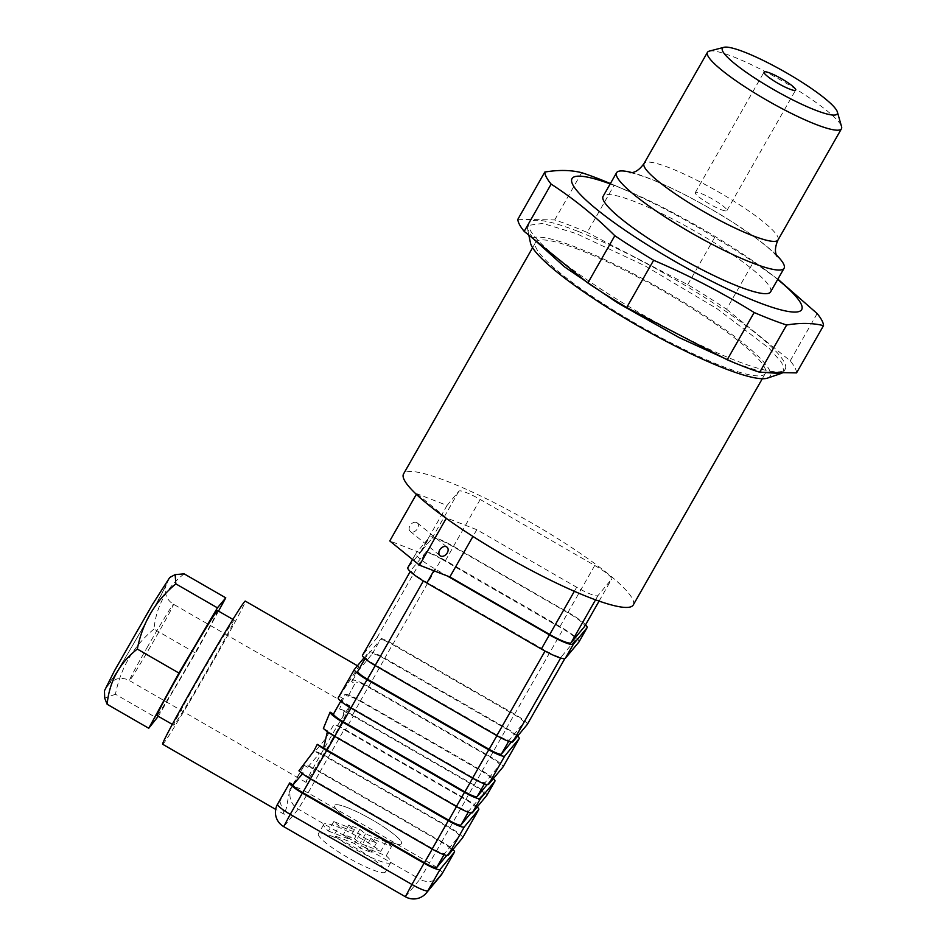 <?xml version="1.0" encoding="UTF-8"?>
<svg xmlns="http://www.w3.org/2000/svg" width="946" height="946" viewBox="0 0 946 946"><rect width="100%" height="100%" fill="white"/><g stroke="black" fill="none" stroke-linecap="round" stroke-linejoin="round"><path stroke-width="0.71" stroke-dasharray="4.73 3.55" d="M416.453 522.429A5.51 3.95 -50.8 0 1 417.245 522.878A5.51 3.95 -50.8 0 1 417.198 529.145A5.51 3.95 -50.8 0 1 411.061 531.877A5.51 3.95 -50.8 0 1 410.28 531.416A5.51 3.95 -50.8 0 1 410.316 525.16A5.51 3.95 -50.8 0 1 416.453 522.429M416.346 494.332L416.725 493.67L447.056 505.436L420.095 552.689L431.932 538.451A22.042 3.488 -150.3 0 1 439.121 539.74A22.042 3.488 -150.3 0 1 453.276 546.729L567.801 612.724A22.042 3.488 -150.3 0 1 584.723 626.276M447.056 505.436L458.881 491.199A22.042 3.488 -150.3 0 1 466.071 492.488A22.042 3.488 -150.3 0 1 480.225 499.476L594.75 565.471A22.042 3.488 -150.3 0 1 611.636 579.106A22.042 3.488 -150.3 0 1 611.577 579.189L598.014 595.519A22.042 3.488 -150.3 0 1 576.67 587.241L476.796 529.689L472.953 536.429M633.252 604.967A132.227 20.918 29.7 0 0 573.347 548.692A132.227 20.918 29.7 0 0 447.009 481.242A132.227 20.918 29.7 0 0 403.54 473.946M579.082 249.697A132.227 20.918 29.7 0 0 535.613 242.401A132.227 20.918 29.7 0 0 595.519 298.676A132.227 20.918 29.7 0 0 721.857 366.126A132.227 20.918 29.7 0 0 765.326 373.422A132.227 20.918 29.7 0 0 705.409 317.135A132.227 20.918 29.7 0 0 579.082 249.697M416.725 493.67L446.465 517.935L476.796 529.689M420.095 552.689L389.776 540.935M517.852 219.306L554.711 219.933A159.779 25.27 -150.3 0 1 570.946 225.763A159.779 25.27 -150.3 0 1 587.206 232.432L614.155 185.18A159.779 25.27 -150.3 0 0 611.081 183.855A159.779 25.27 -150.3 0 0 610.395 183.571M577.639 231.214A147.375 23.307 29.7 0 0 529.192 223.079A147.375 23.307 29.7 0 0 595.956 285.81A147.375 23.307 29.7 0 0 736.768 360.982A147.375 23.307 29.7 0 0 785.227 369.117A147.375 23.307 29.7 0 0 718.452 306.386A147.375 23.307 29.7 0 0 577.639 231.214M782.827 372.653L783.879 371.482L781.798 362.602L769.133 348.317L717.103 308.751L644.888 265.779L576.303 233.591L542.85 223.386L527.844 225.444L527.49 228.979L532.894 238.416M767.443 378.128A137.738 21.782 29.7 0 0 714.94 322.397A137.738 21.782 29.7 0 0 576.102 247.273A137.738 21.782 29.7 0 0 530.481 242.968M610.194 183.914A132.227 20.918 -150.3 0 1 615.468 185.901A132.227 20.918 -150.3 0 1 626.37 190.335A132.227 20.918 -150.3 0 1 763.93 268.806A132.227 20.918 -150.3 0 1 777.695 279.46M720.923 209.586A18.187 2.873 29.7 0 0 726.906 210.591A18.187 2.873 29.7 0 0 718.664 202.858A18.187 2.873 29.7 0 0 701.293 193.587A18.187 2.873 29.7 0 0 695.322 192.582A18.187 2.873 29.7 0 0 703.552 200.316A18.187 2.873 29.7 0 0 720.923 209.586M709.287 51.119A77.134 12.203 -150.3 0 1 732.807 56.583A77.134 12.203 -150.3 0 1 801.652 92.743A77.134 12.203 -150.3 0 1 841.55 126.563M776.394 254.994A96.421 15.254 29.7 0 0 648.282 178.049A96.421 15.254 29.7 0 0 631.904 172.586M770.6 291.888A96.421 15.254 29.7 0 0 726.918 250.844A96.421 15.254 29.7 0 0 634.801 201.675A96.421 15.254 29.7 0 0 603.099 196.342M777.86 279.153L753.501 261.959L726.552 309.224A159.779 25.27 -150.3 0 0 687.718 284.663L587.206 232.432M687.718 284.663L714.679 237.411A159.779 25.27 -150.3 0 1 753.501 261.959M714.679 237.411C682.598 217.497 649.086 200.079 614.155 185.18M735.409 363.323L762.973 372.322M796.556 372.89A159.779 25.27 -150.3 0 0 790.217 360.828L726.552 309.224M554.711 219.933L581.672 172.68M790.217 360.828L817.167 313.575M579.035 641.802A24.797 3.926 29.7 0 0 559.997 626.559L445.471 560.564A24.797 3.926 29.7 0 0 429.543 552.712A24.797 3.926 29.7 0 0 421.455 551.246L407.892 567.576L415.98 553.398A24.797 3.926 29.7 0 0 415.909 553.493A24.797 3.926 29.7 0 0 434.912 568.842L447.174 575.913M585.574 624.798A24.797 3.926 29.7 0 0 568.085 612.381L453.56 546.386A24.797 3.926 29.7 0 0 437.631 538.534A24.797 3.926 29.7 0 0 429.543 537.08L415.98 553.398M331.076 835.897A38.561 6.102 -150.3 0 1 367.923 855.562A38.561 6.102 -150.3 0 1 385.4 871.976A38.561 6.102 -150.3 0 1 372.724 869.847A38.561 6.102 -150.3 0 1 335.877 850.182A38.561 6.102 -150.3 0 1 318.4 833.769A38.561 6.102 -150.3 0 1 331.076 835.897M347.253 807.541A38.561 6.102 -150.3 0 1 384.1 827.218A38.561 6.102 -150.3 0 1 401.577 843.631A38.561 6.102 -150.3 0 1 388.889 841.502A38.561 6.102 -150.3 0 1 352.042 821.826A38.561 6.102 -150.3 0 1 334.577 805.413A38.561 6.102 -150.3 0 1 347.253 807.541A38.561 6.102 -150.3 0 1 384.1 827.218A38.561 6.102 -150.3 0 1 401.577 843.631A38.561 6.102 -150.3 0 1 388.889 841.502A38.561 6.102 -150.3 0 1 352.042 821.826A38.561 6.102 -150.3 0 1 334.577 805.413A38.561 6.102 -150.3 0 1 347.253 807.541M332.554 738.743A44.072 1.23 -60 0 1 306.007 782.366A44.072 1.23 -60 0 1 323.485 749.61A44.072 1.23 -60 0 1 350.032 705.988A44.072 1.23 -60 0 1 332.554 738.743M169.736 577.486L160.761 595.897L143.898 626.098L120.922 665.44L104.45 690.781M184.139 573.855C166.378 587.738 156.315 606.138 153.962 629.055L195.597 653.059L158.254 716.288M217.521 610.548A60.603 1.691 -60 0 1 193.492 655.578A60.603 1.691 -60 0 1 157.001 715.554M197.726 680.15A60.603 1.691 -60 0 1 234.218 620.162A60.603 1.691 -60 0 1 210.201 665.204A60.603 1.691 -60 0 1 173.697 725.18A60.603 1.691 -60 0 1 197.726 680.15M462.641 837.766A16.531 2.613 29.7 0 0 449.941 827.596L328.262 757.474A16.531 2.613 29.7 0 0 317.643 752.247A16.531 2.613 29.7 0 0 315.101 751.384L324.715 739.855L334.198 724.045L340.631 727.746A12.866 2.034 -150.3 0 1 345.172 730.253L353.26 716.075L473.804 785.547A12.676 1.998 -150.3 0 1 483.512 793.387A12.676 1.998 -150.3 0 1 483.477 793.434L469.074 810.781A12.641 1.998 -150.3 0 1 456.835 806.039L335.12 735.905A12.676 1.998 -150.3 0 1 327.588 730.856L323.378 728.432M162.7 744.277A82.645 2.306 120 0 0 212.472 662.484A82.645 2.306 120 0 0 245.227 601.077M338.266 697.734L339.366 696.433L342.7 698.349L334.908 711.416M339.366 696.433L358.759 666.504L351.605 681.699L354.939 683.615L349.37 693.986L354.939 683.615M487.166 784.565L491.565 779.256A12.676 1.998 29.7 0 0 491.601 779.208A12.676 1.998 29.7 0 0 481.892 771.368L360.213 701.246A12.676 1.998 29.7 0 0 352.066 697.237A12.676 1.998 29.7 0 0 348.223 696.339L349.37 693.986M348.223 696.339L344.852 694.399L339.626 708.921L343.906 711.392L340.631 727.746M289.015 784.092L279.839 801.392L277.627 804.065A16.531 16.319 -140.3 0 0 283.859 826.485L298.262 809.137L308.053 792.925A16.531 2.613 29.7 0 0 297.434 787.687A16.531 2.613 29.7 0 0 292.042 786.717A16.531 16.319 -140.3 0 0 298.262 809.137L419.941 879.26L441.853 841.774A16.531 2.613 -150.3 0 1 452.933 849.473M351.605 681.699L352.681 680.387A16.531 2.613 -150.3 0 1 358.073 681.368A16.531 2.613 -150.3 0 1 368.692 686.595L490.371 756.717A16.531 2.613 -150.3 0 1 503.071 766.887M364.068 657.801L368.857 652.042A16.531 2.613 -150.3 0 1 374.249 653.012A16.531 2.613 -150.3 0 1 384.868 658.25L506.548 728.361A16.531 2.613 -150.3 0 1 517.628 736.071M357.789 671.317L372.192 653.958A12.676 1.998 -150.3 0 1 376.331 654.703A12.676 1.998 -150.3 0 1 384.466 658.723L506.145 728.846A12.676 1.998 -150.3 0 1 515.854 736.686A12.676 1.998 -150.3 0 1 515.83 736.733L511.419 742.031M384.419 640.537A12.676 1.998 -150.3 0 1 392.555 644.545L514.234 714.668A12.676 1.998 -150.3 0 1 523.942 722.508A12.676 1.998 -150.3 0 1 523.907 722.555L509.504 739.902A12.676 1.998 -150.3 0 1 497.229 735.148L375.55 665.026A12.676 1.998 -150.3 0 1 365.842 657.186A12.676 1.998 -150.3 0 1 365.865 657.139L380.28 639.78A12.676 1.998 -150.3 0 1 384.419 640.537M527.324 724.352A16.531 2.613 29.7 0 0 514.636 714.183L392.957 644.072A16.531 2.613 29.7 0 0 382.338 638.834A16.531 2.613 29.7 0 0 376.946 637.864L362.531 655.211M441.463 559.015A16.531 2.613 29.7 0 0 430.844 553.777A16.531 2.613 29.7 0 0 425.464 552.807L411.049 570.154A16.531 2.613 29.7 0 0 411.002 570.213A16.531 2.613 29.7 0 0 423.666 580.442L545.345 650.564A16.531 2.613 29.7 0 0 561.356 656.772L575.771 639.425A16.531 2.613 29.7 0 0 575.807 639.366A16.531 2.613 29.7 0 0 563.154 629.125L441.463 559.015L392.957 644.072M303.382 766.816L289.831 789.366L292.042 786.717L304.293 765.338A16.531 2.613 -150.3 0 1 309.555 766.426A16.531 2.613 -150.3 0 1 320.174 771.652L441.853 841.774M446.737 855.444L451.136 850.147A12.676 1.998 29.7 0 0 451.171 850.099A12.676 1.998 29.7 0 0 441.463 842.247L319.783 772.137A12.676 1.998 29.7 0 0 311.636 768.117A12.676 1.998 29.7 0 0 307.639 767.277L319.216 753.749L315.101 751.384M298.948 770.789L303.051 773.142A12.676 1.998 29.7 0 0 310.856 778.44L432.535 848.55A12.676 1.998 29.7 0 0 444.809 853.316L459.224 835.968A12.676 1.998 29.7 0 0 459.259 835.921A12.676 1.998 29.7 0 0 449.551 828.081L327.872 757.959A12.676 1.998 29.7 0 0 319.724 753.938A12.676 1.998 29.7 0 0 319.216 753.749M477.198 806.95A16.531 2.613 29.7 0 0 466.118 799.252L344.439 729.13A16.531 2.613 29.7 0 0 334.198 724.045M343.906 711.392A12.866 2.034 -150.3 0 1 344.037 711.439A12.866 2.034 -150.3 0 1 353.26 716.075M486.894 795.231A16.531 2.613 29.7 0 0 474.206 785.074L352.527 714.951A16.531 2.613 29.7 0 0 341.908 709.713A16.531 2.613 29.7 0 0 339.626 708.921M493.374 778.593A16.531 2.613 29.7 0 0 482.283 770.895L360.603 700.773A16.531 2.613 29.7 0 0 349.985 695.535A16.531 2.613 29.7 0 0 344.852 694.399M342.7 698.349L341.612 699.662A12.676 1.998 29.7 0 0 341.577 699.709A12.676 1.998 29.7 0 0 351.285 707.549L472.965 777.671A12.676 1.998 29.7 0 0 485.239 782.437L499.654 765.078A12.676 1.998 29.7 0 0 499.689 765.042A12.676 1.998 29.7 0 0 489.981 757.19L368.301 687.08A12.676 1.998 29.7 0 0 360.154 683.059A12.676 1.998 29.7 0 0 356.027 682.314M153.962 629.055C133.433 646.26 120.603 667.994 115.459 694.258L157.095 718.25M115.459 694.258L104.71 698.113M218.526 611.116L195.597 653.059M345.172 730.253L465.716 799.725A12.676 1.998 -150.3 0 1 475.424 807.565A12.676 1.998 -150.3 0 1 475.4 807.612L470.99 812.91M304.293 765.338L307.639 767.277M279.839 801.392L284.226 814.317L286.331 808.227L289.831 789.366M405.373 896.749L419.941 879.26A16.531 16.319 -140.3 0 0 440.741 875.641M283.694 826.627L405.538 896.607A16.531 16.319 -140.3 0 0 426.339 892.989M370.903 838.322L365.511 847.77L386.205 855.799A38.561 6.102 -150.3 0 1 390.793 862.527A38.561 6.102 -150.3 0 1 378.116 860.399A38.561 6.102 -150.3 0 1 333.82 835.484L339.212 826.035A38.561 6.102 -150.3 0 1 333.772 821.601L354.466 829.618L348.838 825.03L359.823 829.287L365.452 833.887L386.145 841.905A38.561 6.102 -150.3 0 1 391.597 846.351L370.903 838.322L376.532 842.91L365.546 838.653L359.906 834.065L339.212 826.035M333.772 821.601L328.38 831.049A38.561 6.102 -150.3 0 1 323.792 824.309A38.561 6.102 -150.3 0 1 336.469 826.449A38.561 6.102 -150.3 0 1 380.765 851.353L386.145 841.905M365.511 847.77L371.139 852.358L360.154 848.101L354.514 843.513L333.82 835.484M386.205 855.799L391.597 846.351M328.38 831.049L349.074 839.078L343.445 834.478L354.431 838.747L360.059 843.335L380.765 851.353M359.906 834.065L354.514 843.513M365.452 833.887L360.059 843.335M354.466 829.618L349.074 839.078M365.546 838.653L360.154 848.101M376.532 842.91L371.139 852.358M359.823 829.287L354.431 838.747M348.838 825.03L343.445 834.478M453.276 546.729L480.225 499.476M574.352 591.297L576.67 587.241M431.932 538.451L458.881 491.199M567.801 612.724L594.75 565.471M599.078 601.1L611.577 579.189M595.542 599.835L598.014 595.519M778.026 239.953A77.134 12.203 29.7 0 0 743.083 207.115A77.134 12.203 29.7 0 0 669.39 167.773A77.134 12.203 29.7 0 0 644.025 163.516M445.471 560.564L453.56 546.386M433.824 570.734L434.912 568.842M421.455 551.246L429.543 537.08M559.997 626.559L568.085 612.381M143.402 626.701A60.603 1.691 120 0 0 166.803 582.192A60.603 1.691 120 0 0 130.926 641.648A60.603 1.691 120 0 0 107.513 686.157A60.603 1.691 120 0 0 143.402 626.701M146.937 647.856A44.072 1.23 -60 0 1 173.485 604.234A44.072 1.23 -60 0 1 156.007 636.989A44.072 1.23 -60 0 1 129.46 680.612A44.072 1.23 -60 0 1 146.937 647.856M368.692 686.595L384.868 658.25M384.466 658.723L392.555 644.545M442.421 873.205A16.531 2.613 29.7 0 0 439.358 869.469A16.531 2.613 29.7 0 0 429.732 863.036L308.053 792.925L320.174 771.652M319.783 772.137L327.872 757.959M328.262 757.474L344.439 729.13M352.527 714.951L360.603 700.773M360.213 701.246L368.301 687.08M352.681 680.387L368.857 652.042M560.635 658.038L561.356 656.772M376.946 637.864L425.464 552.807M514.636 714.183L563.154 629.125M564.821 658.629L575.771 639.425M372.192 653.958L380.28 639.78M506.145 728.846L514.234 714.668M515.83 736.733L523.907 722.555M508.7 741.309L509.504 739.902M365.014 658.641L365.865 657.139M490.371 756.717L506.548 728.361M484.435 783.844L485.239 782.437M481.892 771.368L489.981 757.19M491.565 779.256L499.654 765.078M474.206 785.074L482.283 770.895M465.716 799.725L473.804 785.547M483.512 793.387L475.424 807.565L483.477 793.434M468.27 812.2L469.074 810.781M449.941 827.596L466.118 799.252M444.005 854.723L444.809 853.316M441.463 842.247L449.551 828.081M451.136 850.147L459.224 835.968M417.245 522.878L446.985 547.131M532.586 247.698L535.613 242.401M762.299 378.719L765.326 373.422M599.09 601.1L611.636 579.106M410.28 531.416L440.02 555.669M529.192 223.079L527.844 225.444M528.826 235.116L527.525 228.967M726.906 210.591L795.633 90.095M777.186 256.721L773.45 252.582C768.755 247.947 761.447 242.058 751.55 234.927L733.836 222.96C703.363 203.686 675.267 188.904 649.524 178.628C638.018 174.478 631.526 172.539 630.012 172.787M695.322 192.582L764.049 72.085M626.37 190.335L611.081 183.855M763.93 268.806L772.917 275.428M780.166 373.824L781.006 373.54M785.227 369.117L783.879 371.482M412.503 559.464L415.909 553.493M390.793 862.527L385.4 871.976M306.007 782.366L129.46 680.612C125.345 678.341 121.053 677.833 116.571 679.086L111.876 681.345L109.05 683.923C111.143 681.498 128.857 652.35 143.354 626.76C157.97 601.301 167.43 582.807 166.118 584.912L165.302 588.625L165.692 593.828C166.851 598.345 169.44 601.81 173.485 604.234L350.032 705.988M232.858 619.382L234.218 620.162M358.759 666.504L357.458 665.759M564.821 658.617L575.807 639.366M515.854 736.686L523.942 722.508M365.002 658.641L365.842 657.186M491.601 779.208L499.689 765.042M451.171 850.099L459.259 835.921M284.226 814.317L275.676 809.386M172.338 724.4L173.697 725.18M323.792 824.309L318.4 833.769"/><path stroke-width="1.42" d="M446.205 546.682A5.51 3.95 -50.8 0 1 446.985 547.131A5.51 3.95 -50.8 0 1 446.95 553.398A5.51 3.95 -50.8 0 1 440.812 556.13A5.51 3.95 -50.8 0 1 440.02 555.669A5.51 3.95 -50.8 0 1 440.067 549.413A5.51 3.95 -50.8 0 1 446.205 546.682M532.586 247.698L403.54 473.946A132.227 20.918 29.7 0 0 463.445 530.233A132.227 20.918 29.7 0 0 589.784 597.671A132.227 20.918 29.7 0 0 633.252 604.967L762.299 378.719M584.723 626.276A22.042 3.488 -150.3 0 1 584.675 626.358A22.042 3.488 -150.3 0 1 584.628 626.441L571.065 642.772A22.042 3.488 -150.3 0 1 549.709 634.494L449.847 576.942L472.953 536.429M449.847 576.942L419.516 565.188L446.228 518.349M416.346 494.332L389.776 540.935L419.516 565.188M544.813 172.054L517.852 219.306A159.779 25.27 -150.3 0 0 524.19 231.368L551.151 184.115A159.779 25.27 -150.3 0 1 544.813 172.054C558.518 169.76 570.805 169.961 581.672 172.68A159.779 25.27 -150.3 0 1 597.896 178.498A159.779 25.27 -150.3 0 1 610.395 183.571M532.894 238.416L564.608 266.938L617.407 302.755L679.098 337.568L735.409 363.323M528.826 235.116L530.481 242.968A137.738 21.782 29.7 0 0 600.745 303.217A137.738 21.782 29.7 0 0 724.825 368.55A137.738 21.782 29.7 0 0 767.443 378.128L780.166 373.824M777.695 279.46A132.227 20.918 -150.3 0 1 758.243 302.33A132.227 20.918 -150.3 0 1 598.451 210.745A132.227 20.918 -150.3 0 1 610.194 183.914M551.151 184.115C573.796 198.814 595.022 216.007 614.817 235.72L587.856 282.972A159.779 25.27 -150.3 0 0 626.69 307.533L727.202 359.764A159.779 25.27 -150.3 0 0 759.697 372.263L796.556 372.89L823.505 325.637C812.649 322.917 800.363 322.716 786.646 325.01A159.779 25.27 -150.3 0 1 770.422 319.18A159.779 25.27 -150.3 0 1 754.163 312.511L727.202 359.764M626.69 307.533L653.639 260.28A159.779 25.27 -150.3 0 1 614.817 235.72M653.639 260.28C688.57 275.18 722.082 292.598 754.163 312.511M789.662 89.09A18.187 2.873 29.7 0 0 795.633 90.095A18.187 2.873 29.7 0 0 787.403 82.361A18.187 2.873 29.7 0 0 770.032 73.079A18.187 2.873 29.7 0 0 764.049 72.085A18.187 2.873 29.7 0 0 772.291 79.819A18.187 2.873 29.7 0 0 789.662 89.09M744.147 51.983A66.114 10.453 29.7 0 0 723.986 47.3A66.114 10.453 29.7 0 0 748.381 73.788A66.114 10.453 29.7 0 0 815.535 110.197A66.114 10.453 29.7 0 0 837.364 111.971A66.114 10.453 29.7 0 0 803.154 82.988A66.114 10.453 29.7 0 0 744.147 51.983M837.364 111.971L841.55 126.563A77.134 12.203 -150.3 0 1 841.455 128.751A77.134 12.203 -150.3 0 1 816.091 124.494A77.134 12.203 -150.3 0 1 742.397 85.152A77.134 12.203 -150.3 0 1 707.454 52.326A77.134 12.203 -150.3 0 1 709.287 51.119L723.986 47.3M631.904 172.586A96.421 15.254 29.7 0 0 616.579 172.716A96.421 15.254 29.7 0 0 660.261 213.761A96.421 15.254 29.7 0 0 752.389 262.941A96.421 15.254 29.7 0 0 784.08 268.262A96.421 15.254 29.7 0 0 776.394 254.994M616.579 172.716L603.099 196.342A96.421 15.254 29.7 0 0 646.792 237.387A96.421 15.254 29.7 0 0 738.909 286.567A96.421 15.254 29.7 0 0 770.6 291.888L784.08 268.262M777.86 279.153L817.167 313.575A159.779 25.27 -150.3 0 1 823.505 325.637M762.973 372.322L781.018 373.587L782.827 372.653M524.19 231.368L587.856 282.972M759.697 372.263L786.646 325.01M447.174 575.913L549.425 634.837A24.797 3.926 29.7 0 0 573.442 644.143L587.005 627.813A24.797 3.926 29.7 0 0 587.076 627.73A24.797 3.926 29.7 0 0 585.574 624.798M407.892 567.576A24.797 3.926 29.7 0 0 407.832 567.671A24.797 3.926 29.7 0 0 426.823 583.02L541.349 649.015A24.797 3.926 29.7 0 0 565.353 658.321L578.928 641.991A24.797 3.926 29.7 0 0 578.987 641.908A24.797 3.926 29.7 0 0 579.035 641.802M158.254 716.288L148.747 728.254L107.135 704.262L104.71 698.113L104.45 690.781L114.371 670.974L152.341 604.683L169.736 577.486L175.164 574.6M107.135 704.262C109.417 681.463 119.48 663.063 137.312 649.062L137.312 649.062C142.361 622.941 155.191 601.207 175.814 583.859L175.164 574.612L184.139 573.855L225.775 597.848L218.526 611.116M172.338 724.4L157.001 715.554A60.603 1.691 -60 0 1 181.029 670.525A60.603 1.691 -60 0 1 217.521 610.548L232.858 619.382M357.458 665.759L245.227 601.077A82.645 2.306 120 0 0 195.455 682.87A82.645 2.306 120 0 0 162.7 744.277L275.676 809.386M470.99 812.91L460.998 824.959A12.641 1.998 -150.3 0 1 448.747 820.217L327.032 750.083A12.676 1.998 -150.3 0 1 323.627 748.002L317.265 744.336L313.847 751.1L298.948 770.789A16.531 2.613 29.7 0 0 310.465 778.913L432.145 849.035A16.531 2.613 29.7 0 0 448.156 855.243L462.559 837.884A16.531 2.613 29.7 0 0 462.606 837.825A16.531 2.613 29.7 0 0 462.641 837.766M323.627 748.002L327.292 732.062M334.908 711.416L340.749 701.175L333.453 714.1L330.083 712.161L323.378 728.432A16.531 2.613 29.7 0 0 334.718 736.378L456.398 806.5A16.531 2.613 29.7 0 0 472.409 812.709L486.823 795.361A16.531 2.613 29.7 0 0 486.859 795.302A16.531 2.613 29.7 0 0 486.894 795.231M148.747 728.254L178.924 673.044L217.426 607.84L225.775 597.848M137.312 649.062L178.924 673.044M175.814 583.859L217.426 607.84M517.628 736.071A16.531 2.613 -150.3 0 1 519.212 738.59A16.531 2.613 -150.3 0 1 519.165 738.66L504.75 756.008A16.531 2.613 -150.3 0 1 488.739 749.8L367.06 679.677A16.531 2.613 -150.3 0 1 354.407 669.449A16.531 2.613 -150.3 0 1 354.443 669.39L364.068 657.801M503.071 766.887A16.531 2.613 -150.3 0 1 503.036 766.946A16.531 2.613 -150.3 0 1 502.988 767.005L488.585 784.352A16.531 2.613 -150.3 0 1 472.574 778.144L350.895 708.034A16.531 2.613 -150.3 0 1 338.23 697.805A16.531 2.613 -150.3 0 1 338.266 697.734L354.372 669.508M333.453 714.1A12.676 1.998 29.7 0 0 343.197 721.727L464.876 791.849A12.676 1.998 29.7 0 0 477.151 796.615L487.166 784.565M330.083 712.161A16.531 2.613 29.7 0 0 342.807 722.212L464.486 792.322A16.531 2.613 29.7 0 0 480.497 798.53L494.912 781.183A16.531 2.613 29.7 0 0 494.947 781.124A16.531 2.613 29.7 0 0 493.374 778.593M317.265 744.336A16.531 2.613 29.7 0 0 326.63 750.556L448.309 820.679A16.531 2.613 29.7 0 0 464.32 826.887L478.735 809.54A16.531 2.613 29.7 0 0 478.782 809.48A16.531 2.613 29.7 0 0 477.198 806.95M303.051 773.142L293.035 784.849A12.676 1.998 29.7 0 0 302.767 792.618L424.447 862.728A12.676 1.998 29.7 0 0 436.721 867.494L446.737 855.444M289.015 784.092L277.627 804.065A16.531 2.613 29.7 0 0 277.58 804.124A16.531 2.613 29.7 0 0 280.619 807.919A16.531 2.613 29.7 0 0 290.245 814.352L283.694 826.627A16.531 16.531 0 0 1 277.58 804.124L289.346 783.501M452.933 849.473A16.531 2.613 -150.3 0 1 454.518 852.003A16.531 2.613 -150.3 0 1 454.482 852.062L440.067 869.421A16.531 2.613 -150.3 0 1 424.056 863.213L302.377 793.091A16.531 2.613 -150.3 0 1 289.689 782.921L293.035 784.849M362.484 655.271L410.257 571.514L362.531 655.211A16.531 2.613 29.7 0 0 362.484 655.271A16.531 2.613 29.7 0 0 375.148 665.499L496.827 735.621A16.531 2.613 29.7 0 0 512.838 741.83L527.253 724.482A16.531 2.613 29.7 0 0 527.289 724.423A16.531 2.613 29.7 0 0 527.324 724.352M511.419 742.031L501.415 754.08A12.676 1.998 -150.3 0 1 489.141 749.315L367.462 679.204A12.676 1.998 -150.3 0 1 357.754 671.353A12.676 1.998 -150.3 0 1 357.789 671.317L365.014 658.641M440.741 875.641L426.339 892.989A16.531 16.319 -140.3 0 0 427.935 890.683L442.35 873.335A16.531 2.613 29.7 0 0 442.385 873.276A16.531 16.531 0 0 1 440.741 875.641L440.741 875.641A16.531 16.319 -140.3 0 0 442.35 873.335L454.482 852.062M302.377 793.091L290.245 814.352L411.924 884.475L405.373 896.749L283.694 826.627M549.709 634.494L574.352 591.297M584.628 626.441L599.078 601.1M571.065 642.772L595.542 599.835M707.454 52.326L644.025 163.516A77.134 12.203 29.7 0 0 678.98 196.354A77.134 12.203 29.7 0 0 752.673 235.696A77.134 12.203 29.7 0 0 778.026 239.953C772.586 252.144 777.506 256.295 777.186 256.721L777.174 256.709M541.349 649.015L549.425 634.837M565.353 658.321L573.442 644.143M426.823 583.02L433.824 570.734M578.928 641.991L587.005 627.813M343.197 721.727L350.99 708.081M334.718 736.378L342.807 722.212M327.032 750.083L334.813 736.437M310.465 778.913L326.63 750.556M302.767 792.618L310.548 778.96M496.827 735.621L545.05 651.085M512.838 741.83L560.635 658.038M375.148 665.499L423.37 580.962M527.253 724.482L564.821 658.629M501.415 754.08L508.7 741.309M489.141 749.315L496.922 735.669M367.462 679.204L375.243 665.558M502.988 767.005L519.165 738.66M488.585 784.352L504.75 756.008M472.574 778.144L488.739 749.8M350.895 708.034L367.06 679.677M464.876 791.849L472.669 778.203M477.151 796.615L484.435 783.844M456.398 806.5L464.486 792.322M472.409 812.709L480.497 798.53M486.823 795.361L494.912 781.183M460.998 824.959L468.27 812.2M448.747 820.217L456.528 806.571M432.145 849.035L448.309 820.679M448.156 855.243L464.32 826.887M462.559 837.884L478.735 809.54M424.447 862.728L432.239 849.082M436.721 867.494L444.005 854.723M454.518 852.003L442.385 873.276A16.531 2.613 29.7 0 0 442.421 873.205M424.056 863.213L411.924 884.475A16.531 2.613 29.7 0 0 427.935 890.683L440.067 869.421M584.675 626.358L599.09 601.1M841.455 128.751L778.026 239.953M644.025 163.516C636.303 174.407 630.225 172.29 630.012 172.787M407.832 567.671L412.503 559.464M578.987 641.908L587.076 627.73M527.289 724.423L564.821 658.617M357.754 671.353L365.002 658.641M503.036 766.946L519.212 738.59M338.23 697.805L354.407 669.449M486.859 795.302L494.947 781.124M462.606 837.825L478.782 809.48M405.373 896.749A16.531 16.531 0 0 0 426.339 892.989"/></g></svg>
